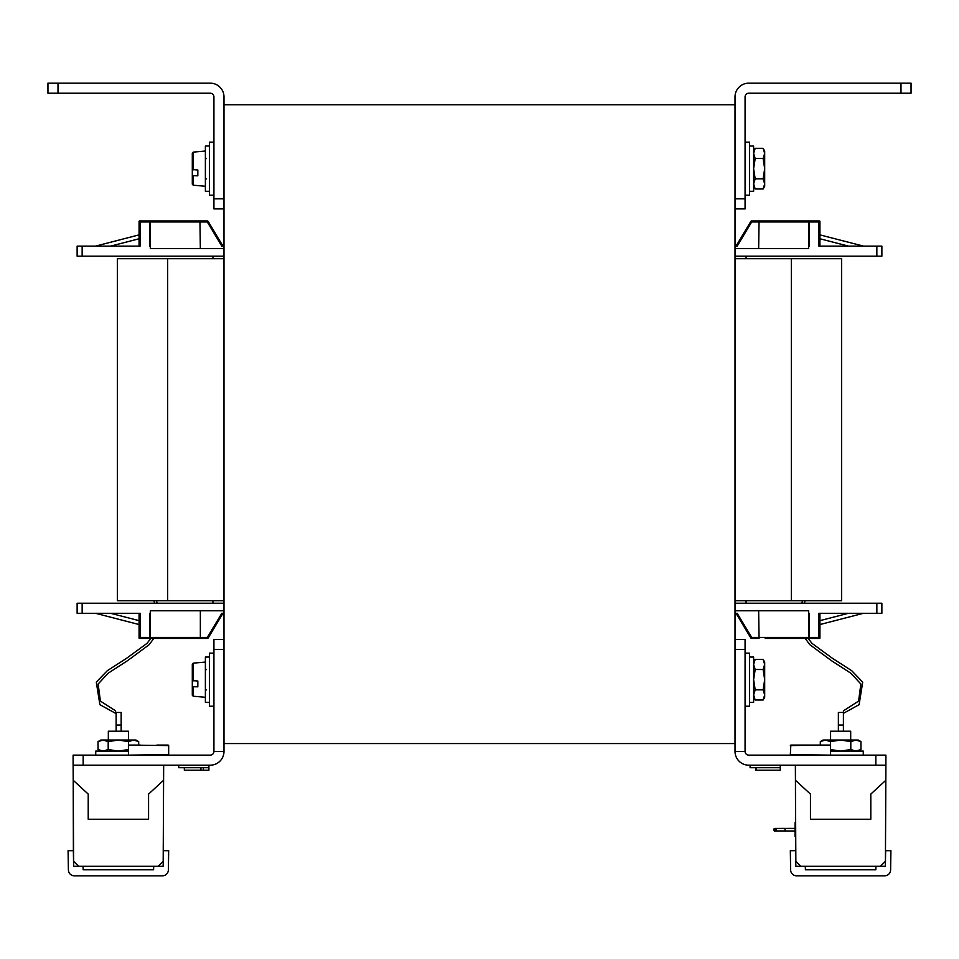 <?xml version="1.0" encoding="UTF-8"?>
<svg xmlns="http://www.w3.org/2000/svg" width="959" height="959" viewBox="0 0 959 959"><rect width="100%" height="100%" fill="white"/><g stroke="black" fill="none" stroke-linecap="round" stroke-linejoin="round"><path stroke-width="1.44" d="M900.992 83.157L911.05 83.157L911.05 93.215L900.992 93.215L900.992 83.157L748.775 83.157A13.762 13.762 0 0 0 735.014 96.919L735.014 198.837L745.071 198.837L745.071 208.906L735.014 208.906L735.014 198.837L735.014 649.507L735.014 639.449L745.071 639.449L745.071 649.507L735.014 649.507L735.014 751.424A13.762 13.762 0 0 0 748.775 765.186L875.843 765.186L795.371 765.186L795.443 780.278L810.451 794.088L810.451 819.238L870.808 819.238L870.808 794.088L885.828 780.278L885.421 861.278L880.398 866.289L885.421 861.278M58.008 83.157L58.008 93.215L47.95 93.215L47.95 83.157L210.225 83.157A13.762 13.762 0 0 1 223.986 96.919L223.986 751.424A13.762 13.762 0 0 1 210.225 765.186L73.1 765.186L73.1 755.129L83.157 755.129L83.157 765.186L73.124 765.186L73.208 780.278L88.216 794.088L88.216 819.238L148.573 819.238L148.573 794.088L163.593 780.278L163.186 861.278L158.163 866.289L163.186 861.278M735.014 743.561L223.986 743.561M735.014 104.783L223.986 104.783M223.986 256.185L82.15 256.185L82.15 246.115L140.086 246.115L140.086 221.973L139.079 221.973A1.007 1.007 0 0 1 140.086 220.978L140.086 221.973L149.64 221.973L149.64 246.115L150.347 246.115L150.347 248.633L223.986 248.633M95.552 246.115L139.079 234.871M139.079 638.179L139.079 637.435A1.007 1.007 0 0 0 140.086 638.442L140.086 637.435L139.079 637.435L139.079 613.292L110.621 613.292L139.079 620.653M95.552 613.292L139.079 624.549M819.921 221.229L819.921 221.973A1.007 1.007 0 0 0 818.914 220.978L818.914 221.973L819.921 221.973L819.921 246.115L848.379 246.115L819.921 238.767M863.448 246.115L819.921 234.871M876.85 613.292L881.872 613.292L881.872 603.235L876.85 603.235L876.85 613.292L818.914 613.292L818.914 637.435L819.921 637.435A1.007 1.007 0 0 1 818.914 638.442L818.914 637.435L809.36 637.435L809.36 613.292L808.653 613.292L808.653 610.775L735.014 610.775M863.448 613.292L819.921 624.549M736.021 613.292L750.813 637.951L751.676 637.435L737.183 613.292L735.014 613.292M223.986 613.292L221.817 613.292L207.324 637.435L208.187 637.951L222.979 613.292M876.85 603.235L735.014 603.235M223.986 603.235L82.15 603.235L82.15 613.292L77.128 613.292L77.128 603.235L82.15 603.235M199.94 638.442L200.347 637.435L207.324 637.435L207.324 638.442A1.007 1.007 0 0 0 208.187 637.951A1.007 1.007 0 0 1 207.324 638.442L149.64 638.442A1.007 0.707 -90 0 0 150.347 637.435L140.086 637.435L140.086 613.292L82.15 613.292M223.986 610.775L150.347 610.775L150.347 613.292L149.64 613.292L149.64 638.442L140.086 638.442M150.347 613.292L150.347 637.435L200.347 637.435L200.347 610.775M765.186 638.442L809.36 638.442A1.007 0.707 -90 0 1 808.653 637.435L751.676 637.435L751.676 638.442A1.007 1.007 0 0 1 750.813 637.951A1.007 1.007 0 0 0 751.676 638.442L759.06 638.442L758.653 610.775M212.922 256.185L212.922 258.69M212.922 600.718L212.922 603.235M746.078 256.185L746.078 258.69M746.078 600.718L746.078 603.235M736.021 246.115L750.813 221.457L751.676 221.973L737.183 246.115L735.014 246.115M223.986 246.115L221.817 246.115L207.324 221.973L208.187 221.457L222.979 246.115M876.85 246.115L881.872 246.115L881.872 256.185L876.85 256.185L876.85 246.115L818.914 246.115L818.914 221.973L809.36 221.973L809.36 246.115L808.653 246.115L808.653 248.633L735.014 248.633M876.85 256.185L735.014 256.185M82.15 246.115L77.128 246.115L77.128 256.185L82.15 256.185M199.94 220.978L149.64 220.978A1.007 0.707 90 0 1 150.347 221.973L207.324 221.973L207.324 220.978A1.007 1.007 0 0 1 208.187 221.457A1.007 1.007 0 0 0 207.324 220.978L199.94 220.978L200.347 248.633M759.06 220.978L809.36 220.978A1.007 0.707 90 0 0 808.653 221.973L751.676 221.973L751.676 220.978A1.007 1.007 0 0 0 750.813 221.457A1.007 1.007 0 0 1 751.676 220.978L759.06 220.978L758.653 248.633M819.921 638.179L819.921 613.292L848.379 613.292L819.921 620.653M843.405 713.352L859.12 704.661L862.704 682.125L851.616 670.641L832.592 658.425L811.961 643.345L808.197 638.442L818.914 638.442M843.405 712.093L843.405 710.835L858.593 701.089L860.858 684.007L850.825 673.206L831.369 660.619L809.696 644.58L805.272 638.442L766.193 638.442M819.597 637.435L819.669 638.442L819.597 637.435M808.653 246.115L808.653 221.973L809.36 220.978L818.914 220.978M819.597 221.973L819.669 220.978L819.597 221.973M139.403 637.435L139.331 638.442L139.403 637.435M139.079 221.229L139.079 246.115L110.621 246.115L139.079 238.767M193.814 220.978L192.807 220.978M193.454 220.978L139.331 220.978L139.403 221.973L139.331 220.978M150.347 246.115L150.347 221.973L149.64 220.978L185.255 220.978M791.343 600.718L791.343 258.69L841.642 258.69L841.642 600.718L735.014 600.718M223.986 600.718L117.358 600.718L117.358 258.69L223.986 258.69M791.343 258.69L735.014 258.69M900.992 93.215L748.775 93.215A3.704 3.704 0 0 0 745.071 96.919L745.071 198.837M875.843 755.129L885.9 755.129L885.9 765.186L875.843 765.186L875.843 755.129L748.775 755.129A3.704 3.704 0 0 1 745.071 751.424L745.071 649.507M745.071 751.424L735.014 751.424M795.742 859.24L795.826 857.034M795.85 861.278L800.873 866.289L795.85 861.278L795.443 780.278L795.622 852.203M885.457 853.39L885.469 852.431M890.911 850.693L890.611 869.897A6.03 6.03 0 0 1 884.582 875.843L796.653 875.843A6.03 6.03 0 0 1 790.624 869.897L790.324 850.693L795.598 850.693L795.85 866.289L805.284 866.289L805.416 869.801L875.831 869.801L875.951 866.289L863.771 866.289L885.385 866.289L885.636 850.693L890.911 850.693M805.284 866.289L875.951 866.289M885.828 780.278L885.9 765.186M838.37 712.477L838.37 725.052L843.405 725.052L843.405 712.477L838.37 712.477M795.802 852.479L795.718 836.751L795.802 852.479M795.658 822.666L795.443 780.278L795.646 822.63M838.37 731.226L838.37 725.052M843.405 725.052L843.405 731.226M830.074 755.129L790.336 754.625L790.839 745.071L830.074 745.071L790.336 745.575M818.758 745.071L830.074 745.071M830.578 754.625L830.578 745.575M802.156 745.071L790.839 745.071M58.008 93.215L210.225 93.215A3.704 3.704 0 0 1 213.929 96.919L213.929 198.837L223.986 198.837L223.986 208.906L213.929 208.906L213.929 198.837M83.157 755.129L210.225 755.129A3.704 3.704 0 0 0 213.929 751.424L223.986 751.424M213.929 649.507L213.929 639.449L223.986 639.449L223.986 649.507L213.929 649.507L213.929 751.424M73.579 857.034L73.591 859.24M73.603 861.278L78.626 866.289L73.603 861.278L73.208 780.278L73.387 852.203M163.222 853.39L163.234 852.431M168.676 850.693L168.376 869.897A6.03 6.03 0 0 1 162.347 875.843L74.418 875.843A6.03 6.03 0 0 1 68.389 869.897L68.089 850.693L73.364 850.693L73.615 866.289L83.049 866.289L83.169 869.801L153.584 869.801L153.716 866.289L141.536 866.289L163.15 866.289L163.402 850.693L168.676 850.693M83.049 866.289L153.716 866.289M163.593 780.278L163.665 765.186M116.135 712.477L116.135 725.052L121.158 725.052L121.158 712.477L116.135 712.477M73.567 852.479L73.208 780.278L73.567 852.479M116.135 731.226L116.135 725.052M121.158 725.052L121.158 731.226M150.803 638.442L147.039 643.345L126.408 658.425L107.384 670.641L96.296 682.125L99.88 704.661L115.595 713.352L115.595 710.835L100.407 701.089L98.142 684.007L108.175 673.206L127.631 660.619L149.304 644.58L153.728 638.442L149.304 644.58L127.631 660.619L108.175 673.206L98.142 684.007L100.407 701.089L115.595 710.835L100.407 701.089L98.142 684.007L108.175 673.206L127.631 660.619L149.304 644.58L153.728 638.442L149.304 644.58L127.631 660.619L108.175 673.206L98.142 684.007L100.407 701.089L115.595 710.835M128.926 755.129L168.664 754.625L168.664 745.575L128.926 745.071L168.664 745.575M138.695 745.071L140.242 745.071L138.695 745.071L138.695 741.607L133.613 740.036L128.53 741.607L128.53 745.263M140.242 745.071L128.926 745.071M128.422 754.625L128.422 745.575M168.161 745.071L156.844 745.071M192.303 678.732L192.303 695.215L192.303 686.476L193.227 686.728L193.227 696.222L192.303 695.215L192.303 664.143L192.303 686.476M745.071 706.22L749.59 706.22L749.59 653.151L745.071 653.151M745.071 195.192L749.59 195.192L749.59 142.136L745.071 142.136M749.59 702.312L753.618 702.312L753.618 657.047L749.59 657.047M749.59 191.297L753.618 191.297L753.618 146.032L749.59 146.032M755.189 700.01L763.112 700.01L764.683 694.927L763.112 689.845L755.189 689.845L753.618 694.927L755.189 700.01L753.618 697.289M755.189 689.845L753.618 679.679L755.189 669.514L763.112 669.514L764.683 679.679L763.112 689.845M763.112 669.514L764.683 664.443L763.112 659.36L755.189 659.36L753.618 664.443L755.189 669.514M764.683 697.289L763.112 700.01L764.683 697.289L764.683 662.082L763.112 659.36L764.683 662.082M755.189 188.995L763.112 188.995L764.683 183.912L763.112 178.83L755.189 178.83L753.618 183.912L755.189 188.995L753.618 186.262M755.189 178.83L753.618 168.664L755.189 158.499L763.112 158.499L764.683 168.664L763.112 178.83M763.112 158.499L764.683 153.416L763.112 148.333L755.189 148.333L753.618 153.416L755.189 158.499M764.683 186.262L763.112 188.995L764.683 186.262L764.683 151.054L763.112 148.333M213.929 653.151L209.41 653.151L209.41 706.22L213.929 706.22M213.929 142.136L209.41 142.136L209.41 195.192L213.929 195.192M209.41 657.047L205.382 657.047L205.382 702.312L209.41 702.312M209.41 146.032L205.382 146.032L205.382 191.297L209.41 191.297M192.303 167.705L192.303 175.449L193.227 175.713L193.227 185.207L192.303 184.2L192.303 161.867M193.227 686.728L197.83 686.836L197.83 680.998L192.303 680.638M193.227 175.713L197.83 175.821L197.83 169.983L192.303 169.611L192.303 153.128L193.227 152.121L193.227 169.875M128.458 740.036L128.458 731.226L108.331 731.226L108.331 740.036M850.693 740.036L850.693 731.226L830.578 731.226L830.578 740.036M95.732 755.129L95.732 751.101L128.422 751.101M830.578 751.101L863.268 751.101L863.268 755.129L863.268 751.101M860.966 749.53L860.966 741.607L855.884 740.036L850.801 741.607L850.801 749.53L855.884 751.101L860.966 749.53L858.233 751.101M830.47 745.263L830.47 741.607L840.635 740.036L850.801 741.607M830.47 749.53L840.635 751.101L850.801 749.53M830.47 741.607L825.387 740.036L820.305 741.607L820.305 745.071M860.966 741.607L858.233 740.036L823.026 740.036L820.305 741.607M128.53 749.53L118.365 751.101L108.199 749.53L108.199 741.607L118.365 740.036L128.53 741.607M108.199 741.607L103.116 740.036L98.034 741.607L98.034 749.53L103.116 751.101L108.199 749.53M138.695 741.607L135.974 740.036L100.767 740.036L98.034 741.607M755.704 767.703L755.704 770.221L780.278 770.221L780.278 765.186M780.278 767.703L750.094 767.703L750.094 765.186M756.327 770.221L756.327 767.703M184.332 767.703L184.332 770.221L208.906 770.221L208.906 765.186M208.906 767.703L178.722 767.703L178.722 765.186M200.91 770.221L200.91 767.703M203.368 770.221L203.368 767.703M795.083 830.974L785.025 830.974C769.574 830.806 776.502 831.621 773.709 829.703A1.259 1.259 0 0 1 774.968 828.456A1.259 1.259 0 0 1 776.227 829.703A1.259 1.259 0 0 1 774.968 830.962A1.259 1.259 0 0 1 773.709 829.703L773.709 829.667A1.259 1.259 -0 0 1 775.268 828.456M795.718 836.751L795.083 836.751L795.083 822.666M773.709 829.703L774.824 828.42A1.259 1.259 -0 0 1 774.848 828.42L785.025 828.408L774.98 828.456L776.227 829.703A1.259 1.259 0 0 0 774.968 828.456A1.259 1.259 0 0 0 773.709 829.703C776.502 831.621 769.574 830.806 785.025 830.974L785.025 828.456L775.076 828.456M808.653 613.292L808.653 637.435L809.36 638.442M167.657 600.718L167.657 258.69M205.382 662.082L193.227 663.149L192.303 664.143L193.227 663.149L193.227 680.89M804.493 603.235L805.021 600.718M801.928 603.235L802.443 600.718L801.928 603.235M843.405 710.835L858.593 701.089L860.858 684.007L850.825 673.206L831.369 660.619L809.696 644.58L805.272 638.442L809.696 644.58L831.369 660.619L850.825 673.206L860.858 684.007L858.593 701.089L843.405 710.835L858.593 701.089L860.858 684.007L850.825 673.206L831.369 660.619L809.696 644.58L805.272 638.442M154.507 603.235L153.979 600.718M157.072 603.235L156.557 600.718L157.072 603.235M753.618 662.082L755.189 659.36M753.618 151.054L755.189 148.333M206.389 669.622L205.382 668.615M192.303 695.215L193.227 696.222L205.382 697.289M206.389 689.737L205.382 690.744M206.389 158.607L205.382 157.6M192.303 184.2L193.227 185.207L205.382 186.262M192.303 153.128L193.227 152.121L205.382 151.054M206.389 178.722L205.382 179.729M100.767 751.101L98.034 749.53M774.848 828.42L795.083 828.408M795.083 828.456L785.025 828.456M774.824 828.42L774.141 828.72M774.98 828.456L776.227 829.703"/></g></svg>
